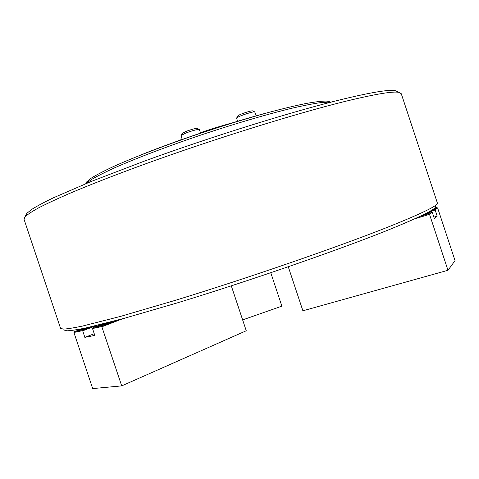 <?xml version="1.0" encoding="UTF-8"?>
<svg xmlns="http://www.w3.org/2000/svg" width="479" height="479" viewBox="0 0 479 479"><rect width="100%" height="100%" fill="white"/><g stroke="black" fill="none" stroke-linecap="round" stroke-linejoin="round"><path stroke-width="0.72" d="M435.579 206.449C436.471 208.988 420.4 216.957 387.367 230.357C338.282 250.104 248.577 281.191 177.218 302.908L123.402 318.565L85.933 327.947C77.197 329.72 70.856 330.678 66.904 330.821L64.06 330.037M60.54 328.313L63.336 329.115C67.264 328.929 73.634 327.917 82.43 326.085L120.331 316.451L174.961 300.441C247.475 278.275 338.839 246.673 388.649 226.806C422.155 213.335 438.399 205.407 437.381 203.024L401.264 93.722L399.055 92.399C393.433 91.076 376.075 93.926 346.982 100.943C297.836 112.912 213.377 139.155 143.951 164.423C114.804 175.08 89.387 185.02 69.287 193.552C56.887 198.965 46.697 203.719 38.703 207.82C31.991 211.526 27.417 214.526 24.992 216.831L24.01 219.22L60.54 328.313M25.758 215.376L26.824 213.359L31.608 209.473C36.715 206.251 43.996 202.348 53.45 197.773L91.752 181.242L144.095 161.225C212.341 136.317 295.321 110.595 343.85 98.919C372.584 92.076 389.804 89.339 395.504 90.717L397.564 91.693M176.176 141.58L182.146 139.257M200.485 132.665C211.958 128.773 222.765 125.456 232.914 122.702M113.134 321.325L113.272 322.151L112.146 321.654L109.452 322.289M112.146 321.654L110.583 321.99M111.852 321.768L112.002 322.642L110.877 322.139L104.069 323.666M110.877 322.139L105.398 323.331M109.607 322.63L100.818 324.576L109.607 322.63L110.691 323.139M88.944 327.301L80.789 329.115L88.944 327.301L89.986 327.798M108.332 323.115L99.554 325.061L108.332 323.115L109.422 323.63M87.699 327.78L79.55 329.582L87.699 327.78L88.735 328.277M107.057 323.606L98.291 325.546L107.057 323.606L108.146 324.121M86.448 328.259L78.311 330.055L86.448 328.259L87.489 328.75M105.781 324.097L97.021 326.031L105.781 324.097L106.865 324.612M85.196 328.738L77.065 330.528L85.196 328.738L86.232 329.229M104.5 324.594L95.752 326.516L104.5 324.594L105.584 325.103M83.939 329.217L75.82 331.001L83.939 329.217L84.981 329.714M103.219 325.085L94.477 327.007L103.219 325.085L104.302 325.6M102.919 325.199L103.063 326.085L101.632 325.696L101.776 326.582L121.714 385.888L92.692 388.589L73.976 332.666L74.862 331.366L82.681 329.696L74.574 331.474M93.812 326.169L93.405 326.265M92.525 326.468L92.513 326.84L91.92 326.606M91.232 326.768L91.273 327.313L90.429 326.953M89.938 327.061L90.028 327.786M88.657 327.414L88.777 328.265M87.412 327.887L87.531 328.744M86.16 328.366L86.274 329.223M84.903 328.845L85.022 329.702M83.645 329.324L83.765 330.181L82.681 329.696M82.388 329.803L84.843 337.366L94.8 335.402L92.573 328.732L93.201 327.492L101.931 325.582M96.53 325.522L82.657 330.833M94.237 333.713L84.843 337.366M101.632 325.696L93.201 327.492M119.63 319.589L119.301 319.679M118.337 319.942L117.864 320.068M117.038 320.289L117.056 320.696L116.421 320.451M115.738 320.637L115.792 321.181L114.972 320.84M114.439 320.978L114.535 321.666L113.517 321.223M110.583 322.253L110.733 323.127M109.314 322.744L109.463 323.618M108.038 323.229L108.188 324.109M106.763 323.72L106.913 324.6M105.488 324.211L105.631 325.097M104.2 324.708L104.344 325.588M122.66 318.769L101.937 326.756M231.297 285.849L246.254 330.761L121.714 385.888M101.776 326.582L92.603 328.522M82.508 330.666L74 332.468M421.736 215.556L422.286 215.287M424.172 214.352L423.214 215.197L424.759 214.059M426.903 212.951L424.286 214.867L423.891 215.849L423.214 215.197M426.807 212.999L424.286 214.867M425.675 214.442L428.22 212.544L425.675 214.442L425.28 215.424L424.61 214.772M427.07 214.017L429.908 212.029L427.07 214.017L426.675 214.993L425.999 214.341M432.812 209.706L435.435 207.874L432.812 209.706L432.441 210.646L431.854 210.113M288.262 266.767L302.896 310.799L447.979 270.282L429.453 214.143L428.789 213.484L428.07 214.568L427.394 213.915M414.425 218.963L429.489 214.347M422.897 215.299L422.496 216.274L421.831 215.622M421.508 215.724L421.107 216.7L420.514 216.143M420.053 216.364L419.724 217.125L419.263 216.736M418.58 217.053L418.335 217.55L418.011 217.322M428.466 213.586L430.962 211.7L428.789 213.484M427.172 212.868L427.502 213.083M428.537 212.448L428.873 212.664M429.908 212.029L430.244 212.245M431.28 211.604L432.244 212.239L434.321 218.532L437.177 216.173L435.112 209.826L434.465 209.197L433.782 210.233L433.124 209.61M433.872 217.179L437.177 216.173M428.609 212.029L435.142 210.018M431.381 210.413L431.1 211.059L430.747 210.802M434.154 209.293L436.758 207.467L434.465 209.197M435.435 207.874L435.758 208.09M436.758 207.467L437.674 208.078L455.05 260.66L447.979 270.282M437.59 207.928L435.112 209.826M432.154 212.083L429.453 214.143M242.637 319.9L281.874 306.153L270.773 272.749M182.008 133.545L186.259 131.318C191.642 129.342 195.288 128.372 197.21 128.414L197.336 128.474M200.629 133.084L199.276 129.444C196.977 129.402 192.576 130.575 186.074 132.952L181.032 135.479L182.206 139.431M237.644 116.092L238.434 115.427C241.218 113.697 251.637 110.386 252.684 110.894L252.804 110.948M256.175 115.846L254.732 111.9C253.493 111.302 240.901 115.307 237.554 117.367L236.608 118.229L237.62 121.271M85.903 183.397L86.681 181.9L91.291 178.11C96.405 174.931 103.703 171.117 113.182 166.674C133.833 157.346 164.513 145.514 197.929 134.144C223.555 125.57 247.469 118.241 269.677 112.158C283.478 108.523 295.471 105.655 305.656 103.566C314.643 101.937 321.469 101.105 326.127 101.057L328.726 101.38L330.247 102.117M330.989 102.476L328.378 102.165L320.289 102.674C312.877 103.733 303.423 105.584 291.933 108.23C267.432 114.158 234.273 123.893 200.593 135.15C167.009 146.514 135.85 158.405 114.463 167.889C104.596 172.41 96.884 176.32 91.321 179.607L86.028 183.571M140.784 155.01C177.188 140.227 231.291 122.229 269.294 112.26M82.574 330.528L74.155 332.312M101.847 326.439L92.758 328.366M103.135 325.942L102.769 326.019M83.837 330.043L83.484 330.121M104.416 325.445L104.057 325.522M85.094 329.564L84.741 329.636M105.703 324.954L105.338 325.031M86.352 329.085L85.998 329.157M106.979 324.463L106.619 324.534M87.603 328.606L87.25 328.678M108.26 323.966L107.901 324.044M88.855 328.127L88.501 328.199M109.535 323.475L109.176 323.553M90.1 327.648L89.747 327.726M110.805 322.99L110.445 323.068M91.345 327.175L90.992 327.247M112.074 322.499L111.715 322.577M92.585 326.702L92.237 326.774M113.337 322.014L112.984 322.086M93.824 326.223L93.477 326.301M114.601 321.523L114.247 321.601M115.864 321.038L115.511 321.116M117.121 320.553L116.768 320.631M118.379 320.074L118.026 320.152M431.956 212.047L429.28 214.089M437.399 207.898L434.938 209.772M433.962 209.91L433.597 210.185M428.262 214.233L427.885 214.52M432.621 210.329L432.256 210.598M426.867 214.664L426.49 214.945M431.28 210.742L430.92 211.011M425.472 215.089L425.095 215.37M424.077 215.52L423.699 215.801M422.688 215.945L422.31 216.227M421.298 216.376L420.921 216.652M419.909 216.801L419.538 217.077M418.526 217.232L418.155 217.502M26.824 213.359L24.992 216.831M395.504 90.717L399.055 92.399M182.068 133.419L181.032 135.479M197.21 128.414L199.276 129.444M237.704 115.972L236.674 118.02M252.684 110.894L254.732 111.9M328.726 101.38L330.534 102.255M86.681 181.9L85.759 183.679"/></g></svg>
